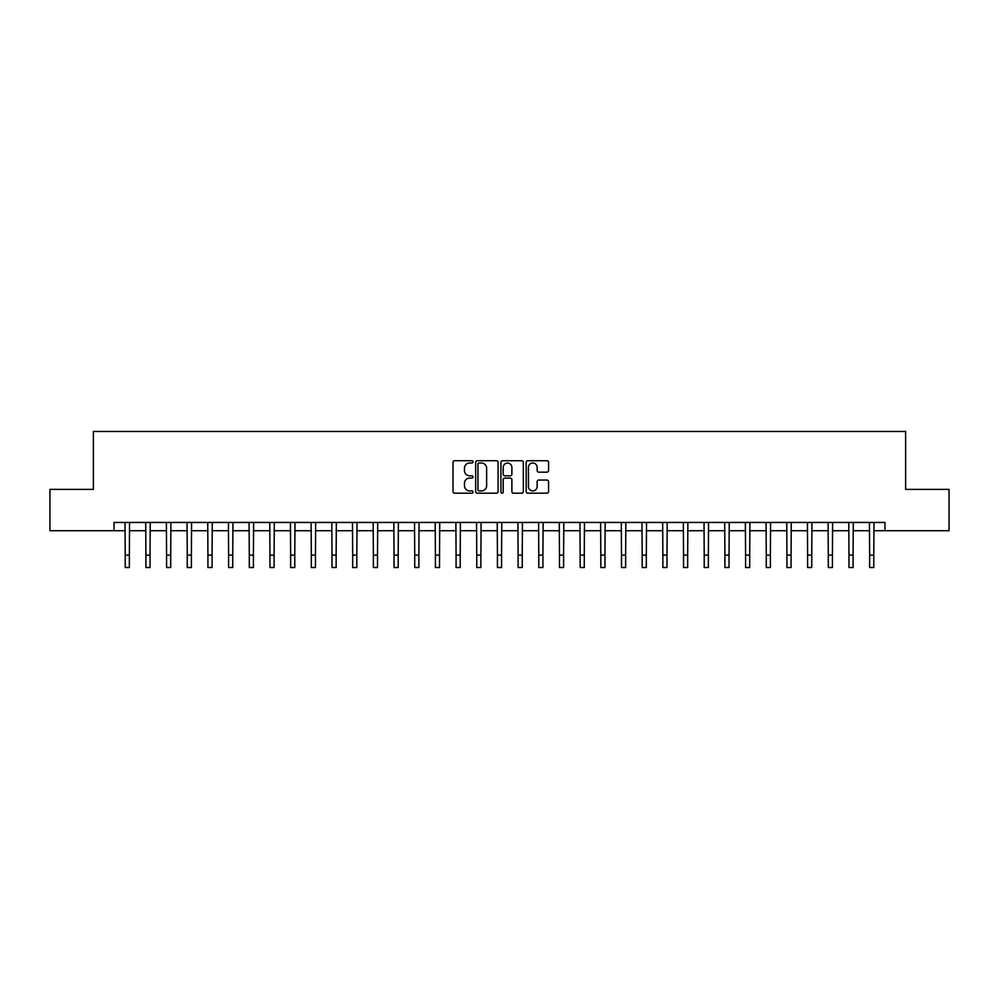 <?xml version="1.0" encoding="UTF-8"?>
<svg xmlns="http://www.w3.org/2000/svg" width="999" height="999" viewBox="0 0 999 999"><rect width="100%" height="100%" fill="white"/><g stroke="black" fill="none" stroke-linecap="round" stroke-linejoin="round"><path stroke-width="1.5" d="M473.026 461.863A1.136 1.136 0 0 0 471.89 460.726L454.645 460.726A1.623 1.623 0 0 0 453.022 462.35L453.022 491.57A1.623 1.623 0 0 0 454.645 493.194L471.89 493.194A1.136 1.136 0 0 0 473.026 492.057A1.136 1.136 0 0 0 471.89 490.921L469.667 490.921A5.195 5.195 0 0 1 464.473 485.726L464.473 483.291A5.195 5.195 0 0 1 469.667 478.096L471.89 478.096A1.136 1.136 0 0 0 473.026 476.96A1.136 1.136 0 0 0 471.89 475.824L469.667 475.824A5.195 5.195 0 0 1 464.473 470.629L464.473 468.194A5.195 5.195 0 0 1 469.667 462.999L471.89 462.999A1.136 1.136 0 0 0 473.026 461.863M546.952 472.165A1.623 1.623 0 0 0 548.576 470.541L548.576 462.35A1.623 1.623 0 0 0 546.952 460.726L527.797 460.726A1.623 1.623 0 0 0 526.173 462.35L526.173 491.57A1.623 1.623 0 0 0 527.797 493.194L546.952 493.194A1.623 1.623 0 0 0 548.576 491.57L548.576 481.668A1.623 1.623 0 0 0 546.952 480.044L538.761 480.044A1.623 1.623 0 0 0 537.137 481.668L537.137 486.575A4.346 4.346 0 0 1 532.792 490.921A4.346 4.346 0 0 1 528.446 486.575L528.446 467.345A4.346 4.346 0 0 1 532.792 462.999A4.346 4.346 0 0 1 537.137 467.345L537.137 470.541A1.623 1.623 0 0 0 538.761 472.165L546.952 472.165M114.048 530.719L49.95 530.719L49.95 489.373L93.369 489.373L93.369 431.468L905.631 431.468L905.631 489.373L949.05 489.373L949.05 530.719L884.952 530.719L884.952 522.452L114.048 522.452L114.048 530.719L125.225 530.719M498.076 462.35A1.623 1.623 0 0 0 496.453 460.726L477.297 460.726A1.623 1.623 0 0 0 475.674 462.35L475.674 491.57A1.623 1.623 0 0 0 477.297 493.194L496.453 493.194A1.623 1.623 0 0 0 498.076 491.57L498.076 462.35M502.547 460.726L521.703 460.726A1.623 1.623 0 0 1 523.326 462.35L523.326 491.57A1.623 1.623 0 0 1 521.703 493.194L513.511 493.194A1.623 1.623 0 0 1 511.888 491.57L511.888 479.72A1.623 1.623 0 0 0 510.252 478.096L504.82 478.096A1.623 1.623 0 0 0 503.196 479.72L503.196 492.057A1.136 1.136 0 0 1 502.06 493.194A1.136 1.136 0 0 1 500.924 492.057L500.924 462.35A1.623 1.623 0 0 1 502.547 460.726M129.358 530.719L145.904 530.719M150.037 530.719L166.571 530.719M170.717 530.719L187.25 530.719M191.396 530.719L207.929 530.719M212.075 530.719L228.609 530.719M232.742 530.719L249.288 530.719M253.421 530.719L269.967 530.719M274.101 530.719L290.647 530.719M294.78 530.719L311.326 530.719M315.459 530.719L332.005 530.719M336.139 530.719L352.684 530.719M356.818 530.719L373.364 530.719M377.497 530.719L394.043 530.719M398.176 530.719L414.722 530.719M418.856 530.719L435.402 530.719M439.535 530.719L456.081 530.719M460.214 530.719L476.748 530.719M480.894 530.719L497.427 530.719M501.573 530.719L518.106 530.719M522.252 530.719L538.786 530.719M542.919 530.719L559.465 530.719M563.598 530.719L580.144 530.719M584.278 530.719L600.824 530.719M604.957 530.719L621.503 530.719M625.636 530.719L642.182 530.719M646.316 530.719L662.861 530.719M666.995 530.719L683.541 530.719M687.674 530.719L704.22 530.719M708.353 530.719L724.899 530.719M729.033 530.719L745.579 530.719M749.712 530.719L766.258 530.719M770.391 530.719L786.925 530.719M791.071 530.719L807.604 530.719M811.75 530.719L828.283 530.719M832.429 530.719L848.963 530.719M853.096 530.719L869.642 530.719M873.775 530.719L884.952 530.719M479.083 462.999A1.136 1.136 0 0 0 477.947 464.135L477.947 489.785A1.136 1.136 0 0 0 479.083 490.921L481.431 490.921A5.195 5.195 0 0 0 486.625 485.726L486.625 468.194A5.195 5.195 0 0 0 481.431 462.999L479.083 462.999M511.888 467.42A4.346 4.346 0 0 0 507.542 463.074A4.346 4.346 0 0 0 503.196 467.42L503.196 474.2A1.623 1.623 0 0 0 504.82 475.824L510.252 475.824A1.623 1.623 0 0 0 511.888 474.2L511.888 467.42M125.025 522.452L125.225 555.119L129.358 555.119L129.558 522.452M125.225 555.119L125.225 567.532L129.358 567.532L129.358 555.119M145.704 522.452L145.904 555.119L150.037 555.119L150.225 522.452M145.904 555.119L145.904 567.532L150.037 567.532L150.037 555.119M166.383 522.452L166.571 555.119L170.717 555.119L170.904 522.452M166.571 555.119L166.571 567.532L170.717 567.532L170.717 555.119M187.063 522.452L187.25 555.119L191.396 555.119L191.583 522.452M187.25 555.119L187.25 567.532L191.396 567.532L191.396 555.119M207.742 522.452L207.929 555.119L212.075 555.119L212.263 522.452M207.929 555.119L207.929 567.532L212.075 567.532L212.075 555.119M228.421 522.452L228.609 555.119L232.742 555.119L232.942 522.452M228.609 555.119L228.609 567.532L232.742 567.532L232.742 555.119M249.088 522.452L249.288 555.119L253.421 555.119L253.621 522.452M249.288 555.119L249.288 567.532L253.421 567.532L253.421 555.119M269.767 522.452L269.967 555.119L274.101 555.119L274.3 522.452M269.967 555.119L269.967 567.532L274.101 567.532L274.101 555.119M290.447 522.452L290.647 555.119L294.78 555.119L294.98 522.452M290.647 555.119L290.647 567.532L294.78 567.532L294.78 555.119M311.126 522.452L311.326 555.119L315.459 555.119L315.659 522.452M311.326 555.119L311.326 567.532L315.459 567.532L315.459 555.119M331.805 522.452L332.005 555.119L336.139 555.119L336.338 522.452M332.005 555.119L332.005 567.532L336.139 567.532L336.139 555.119M352.485 522.452L352.684 555.119L356.818 555.119L357.018 522.452M352.684 555.119L352.684 567.532L356.818 567.532L356.818 555.119M373.164 522.452L373.364 555.119L377.497 555.119L377.697 522.452M373.364 555.119L373.364 567.532L377.497 567.532L377.497 555.119M393.843 522.452L394.043 555.119L398.176 555.119L398.376 522.452M394.043 555.119L394.043 567.532L398.176 567.532L398.176 555.119M414.523 522.452L414.722 555.119L418.856 555.119L419.056 522.452M414.722 555.119L414.722 567.532L418.856 567.532L418.856 555.119M435.202 522.452L435.402 555.119L439.535 555.119L439.735 522.452M435.402 555.119L435.402 567.532L439.535 567.532L439.535 555.119M455.881 522.452L456.081 555.119L460.214 555.119L460.402 522.452M456.081 555.119L456.081 567.532L460.214 567.532L460.214 555.119M476.56 522.452L476.748 555.119L480.894 555.119L481.081 522.452M476.748 555.119L476.748 567.532L480.894 567.532L480.894 555.119M497.24 522.452L497.427 555.119L501.573 555.119L501.76 522.452M497.427 555.119L497.427 567.532L501.573 567.532L501.573 555.119M517.919 522.452L518.106 555.119L522.252 555.119L522.44 522.452M518.106 555.119L518.106 567.532L522.252 567.532L522.252 555.119M538.598 522.452L538.786 555.119L542.919 555.119L543.119 522.452M538.786 555.119L538.786 567.532L542.919 567.532L542.919 555.119M559.265 522.452L559.465 555.119L563.598 555.119L563.798 522.452M559.465 555.119L559.465 567.532L563.598 567.532L563.598 555.119M579.944 522.452L580.144 555.119L584.278 555.119L584.477 522.452M580.144 555.119L580.144 567.532L584.278 567.532L584.278 555.119M600.624 522.452L600.824 555.119L604.957 555.119L605.157 522.452M600.824 555.119L600.824 567.532L604.957 567.532L604.957 555.119M621.303 522.452L621.503 555.119L625.636 555.119L625.836 522.452M621.503 555.119L621.503 567.532L625.636 567.532L625.636 555.119M641.982 522.452L642.182 555.119L646.316 555.119L646.515 522.452M642.182 555.119L642.182 567.532L646.316 567.532L646.316 555.119M662.662 522.452L662.861 555.119L666.995 555.119L667.195 522.452M662.861 555.119L662.861 567.532L666.995 567.532L666.995 555.119M683.341 522.452L683.541 555.119L687.674 555.119L687.874 522.452M683.541 555.119L683.541 567.532L687.674 567.532L687.674 555.119M704.02 522.452L704.22 555.119L708.353 555.119L708.553 522.452M704.22 555.119L704.22 567.532L708.353 567.532L708.353 555.119M724.7 522.452L724.899 555.119L729.033 555.119L729.233 522.452M724.899 555.119L724.899 567.532L729.033 567.532L729.033 555.119M745.379 522.452L745.579 555.119L749.712 555.119L749.912 522.452M745.579 555.119L745.579 567.532L749.712 567.532L749.712 555.119M766.058 522.452L766.258 555.119L770.391 555.119L770.579 522.452M766.258 555.119L766.258 567.532L770.391 567.532L770.391 555.119M786.737 522.452L786.925 555.119L791.071 555.119L791.258 522.452M786.925 555.119L786.925 567.532L791.071 567.532L791.071 555.119M807.417 522.452L807.604 555.119L811.75 555.119L811.937 522.452M807.604 555.119L807.604 567.532L811.75 567.532L811.75 555.119M828.096 522.452L828.283 555.119L832.429 555.119L832.617 522.452M828.283 555.119L828.283 567.532L832.429 567.532L832.429 555.119M848.775 522.452L848.963 555.119L853.096 555.119L853.296 522.452M848.963 555.119L848.963 567.532L853.096 567.532L853.096 555.119M869.442 522.452L869.642 555.119L873.775 555.119L873.975 522.452M869.642 555.119L869.642 567.532L873.775 567.532L873.775 555.119"/></g></svg>
